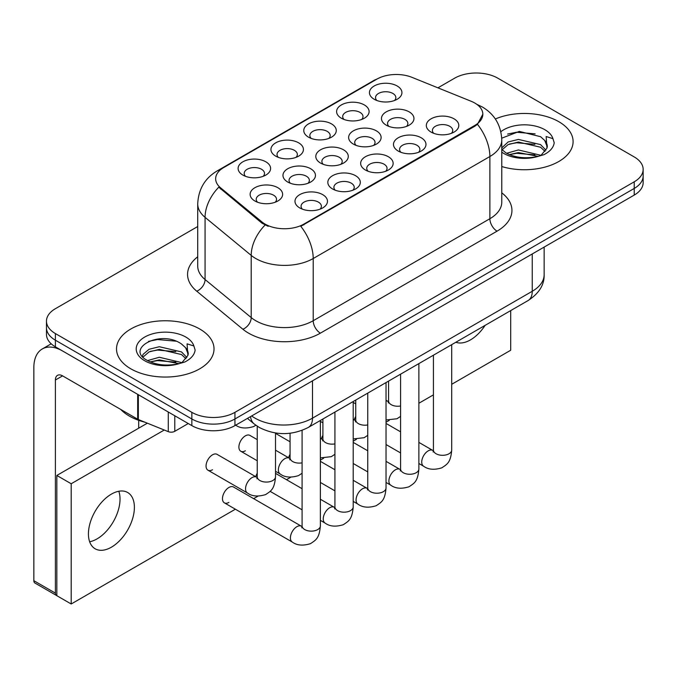 <?xml version="1.0" encoding="UTF-8"?>
<svg xmlns="http://www.w3.org/2000/svg" width="677" height="677" viewBox="0 0 677 677"><rect width="100%" height="100%" fill="white"/><g stroke="black" fill="none" stroke-linecap="round" stroke-linejoin="round"><path stroke-width="1.02" d="M275.691 156.125L275.691 156.125A16.248 9.385 180 0 1 275.691 142.855A16.248 9.385 180 0 1 298.675 142.855A16.248 9.385 180 0 1 298.675 156.125A16.248 9.385 180 0 1 275.691 156.125M296.01 157.369A10.155 5.865 0 0 0 297.338 154.466A10.155 5.865 0 0 0 294.368 150.319A10.155 5.865 0 0 0 283.299 149.05A10.155 5.865 0 0 0 277.028 154.466A10.155 5.865 0 0 0 278.357 157.369M308.526 137.169L308.526 137.169A16.248 9.385 180 0 1 308.526 123.899A16.248 9.385 180 0 1 331.51 123.899A16.248 9.385 180 0 1 331.51 137.169A16.248 9.385 180 0 1 308.526 137.169M328.844 138.413A10.155 5.865 0 0 0 330.173 135.51A10.155 5.865 0 0 0 327.203 131.363A10.155 5.865 0 0 0 316.134 130.094A10.155 5.865 0 0 0 309.863 135.51A10.155 5.865 0 0 0 311.192 138.413M341.36 118.213L341.36 118.213A16.248 9.385 180 0 1 341.36 104.943A16.248 9.385 180 0 1 364.344 104.943A16.248 9.385 180 0 1 364.344 118.213A16.248 9.385 180 0 1 341.36 118.213M361.679 119.457A10.155 5.865 0 0 0 363.007 116.554A10.155 5.865 0 0 0 360.037 112.407A10.155 5.865 0 0 0 348.968 111.138A10.155 5.865 0 0 0 342.697 116.554A10.155 5.865 0 0 0 344.026 119.457M374.195 99.257L374.195 99.257A16.248 9.385 180 0 1 374.195 85.987A16.248 9.385 180 0 1 397.179 85.987A16.248 9.385 180 0 1 397.179 99.257A16.248 9.385 180 0 1 374.195 99.257M394.513 100.501A10.155 5.865 0 0 0 395.842 97.598A10.155 5.865 0 0 0 392.872 93.451A10.155 5.865 0 0 0 381.803 92.182A10.155 5.865 0 0 0 375.532 97.598A10.155 5.865 0 0 0 376.861 100.501M242.865 175.081L242.865 175.081A16.248 9.385 180 0 1 242.865 161.811A16.248 9.385 180 0 1 265.841 161.811A16.248 9.385 180 0 1 265.841 175.081A16.248 9.385 180 0 1 242.865 175.081M263.175 176.325A10.155 5.865 0 0 0 264.504 173.422A10.155 5.865 0 0 0 261.534 169.275A10.155 5.865 0 0 0 250.465 168.006A10.155 5.865 0 0 0 244.194 173.422A10.155 5.865 0 0 0 245.531 176.325M287.717 182.02L287.717 182.02A16.248 9.385 180 0 1 287.717 168.759A16.248 9.385 180 0 1 310.701 168.759A16.248 9.385 180 0 1 310.701 182.02A16.248 9.385 180 0 1 287.717 182.02M308.035 183.264A10.155 5.865 0 0 0 309.364 180.361A10.155 5.865 0 0 0 306.393 176.223A10.155 5.865 0 0 0 295.324 174.945A10.155 5.865 0 0 0 289.054 180.361A10.155 5.865 0 0 0 290.382 183.264M320.551 163.064L320.551 163.064A16.248 9.385 180 0 1 320.551 149.803A16.248 9.385 180 0 1 343.535 149.803A16.248 9.385 180 0 1 343.535 163.064A16.248 9.385 180 0 1 320.551 163.064M340.87 164.308A10.155 5.865 0 0 0 342.198 161.405A10.155 5.865 0 0 0 339.219 157.259A10.155 5.865 0 0 0 328.159 155.989A10.155 5.865 0 0 0 321.888 161.405A10.155 5.865 0 0 0 323.217 164.308M353.386 144.108L353.386 144.108A16.248 9.385 180 0 1 353.386 130.839A16.248 9.385 180 0 1 376.37 130.847A16.248 9.385 180 0 1 376.37 144.108A16.248 9.385 180 0 1 353.386 144.108M373.704 145.352A10.155 5.865 0 0 0 375.033 142.449A10.155 5.865 0 0 0 372.054 138.303A10.155 5.865 0 0 0 360.985 137.033A10.155 5.865 0 0 0 354.723 142.449A10.155 5.865 0 0 0 356.051 145.352M386.22 125.152L386.22 125.152A16.248 9.385 180 0 1 386.22 111.883A16.248 9.385 180 0 1 409.196 111.883A16.248 9.385 180 0 1 409.204 125.152A16.248 9.385 180 0 1 386.22 125.152M406.538 126.396A10.155 5.865 0 0 0 407.867 123.493A10.155 5.865 0 0 0 404.888 119.347A10.155 5.865 0 0 0 393.819 118.077A10.155 5.865 0 0 0 387.557 123.493A10.155 5.865 0 0 0 388.886 126.396M254.882 200.984L254.882 200.984A16.248 9.385 180 0 1 254.882 187.715A16.248 9.385 180 0 1 277.866 187.715A16.248 9.385 180 0 1 277.866 200.984A16.248 9.385 180 0 1 254.882 200.984M275.2 202.228A10.155 5.865 0 0 0 276.529 199.326A10.155 5.865 0 0 0 273.559 195.179A10.155 5.865 0 0 0 262.49 193.901A10.155 5.865 0 0 0 256.219 199.326A10.155 5.865 0 0 0 257.548 202.228M332.576 188.968L332.576 188.968A16.248 9.385 180 0 1 332.576 175.698A16.248 9.385 180 0 1 355.552 175.698A16.248 9.385 180 0 1 355.552 188.968A16.248 9.385 180 0 1 332.576 188.968M352.886 190.212A10.155 5.865 0 0 0 354.223 187.309A10.155 5.865 0 0 0 351.245 183.162A10.155 5.865 0 0 0 340.176 181.893A10.155 5.865 0 0 0 333.905 187.309A10.155 5.865 0 0 0 335.242 190.212M365.411 170.012L365.411 170.012A16.248 9.385 180 0 1 365.411 156.742A16.248 9.385 180 0 1 388.386 156.742A16.248 9.385 180 0 1 388.386 170.012A16.248 9.385 180 0 1 365.411 170.012M385.721 171.256A10.155 5.865 0 0 0 387.049 168.353A10.155 5.865 0 0 0 384.079 164.206A10.155 5.865 0 0 0 373.01 162.929A10.155 5.865 0 0 0 366.739 168.353A10.155 5.865 0 0 0 368.076 171.256M398.237 151.056L398.237 151.056A16.248 9.385 180 0 1 398.237 137.786A16.248 9.385 180 0 1 421.221 137.786A16.248 9.385 180 0 1 421.221 151.056A16.248 9.385 180 0 1 398.237 151.056M418.555 152.3A10.155 5.865 0 0 0 419.884 149.397A10.155 5.865 0 0 0 416.914 145.25A10.155 5.865 0 0 0 405.845 143.973A10.155 5.865 0 0 0 399.574 149.397A10.155 5.865 0 0 0 400.902 152.3M431.071 132.091L431.071 132.091A16.248 9.385 180 0 1 431.071 118.83A16.248 9.385 180 0 1 454.055 118.83A16.248 9.385 180 0 1 454.055 132.091A16.248 9.385 180 0 1 431.071 132.091M451.39 133.335A10.155 5.865 0 0 0 452.718 130.433A10.155 5.865 0 0 0 449.748 126.294A10.155 5.865 0 0 0 438.679 125.017A10.155 5.865 0 0 0 432.408 130.433A10.155 5.865 0 0 0 433.737 133.335M299.742 207.924L299.742 207.924A16.248 9.385 180 0 1 299.742 194.654A16.248 9.385 180 0 1 322.717 194.654A16.248 9.385 180 0 1 322.717 207.924A16.248 9.385 180 0 1 299.742 207.924M320.052 209.168A10.155 5.865 0 0 0 321.389 206.265A10.155 5.865 0 0 0 318.41 202.118A10.155 5.865 0 0 0 307.341 200.849A10.155 5.865 0 0 0 301.07 206.265A10.155 5.865 0 0 0 302.407 209.168M471.133 101.262A27.418 15.833 180 0 1 474.797 103.039A27.418 15.833 180 0 1 482.828 114.235A27.418 15.833 180 0 1 474.797 125.431L303.871 224.104A27.418 15.833 180 0 1 262.024 221.997L220.617 187.851A27.418 15.833 180 0 1 215.658 178.77A27.418 15.833 180 0 1 223.689 167.574L376.877 79.133A27.418 15.833 180 0 1 411.997 77.356L471.133 101.262M558.821 121.699A48.752 28.146 0 0 0 495.344 118.983A48.752 28.146 0 0 1 558.821 121.699A48.752 28.146 0 0 1 573.097 141.603A48.752 28.146 0 0 0 558.821 121.699M199.74 329.005A48.752 28.146 0 0 0 146.613 322.904A48.752 28.146 0 0 0 116.52 348.909A48.752 28.146 0 0 0 130.805 368.813A48.752 28.146 0 0 0 183.924 374.914A48.752 28.146 0 0 0 214.025 348.909A48.752 28.146 0 0 0 199.74 329.005A48.752 28.146 0 0 0 146.613 322.904A48.752 28.146 0 0 0 116.52 348.909A48.752 28.146 0 0 0 130.805 368.813A48.752 28.146 0 0 0 183.924 374.914A48.752 28.146 0 0 0 214.025 348.909A48.752 28.146 0 0 0 199.74 329.005M482.828 114.235L477.454 124.314L474.797 126.244L300.791 226.313A35.551 20.522 60 0 1 313.214 258.521A40.628 23.458 180 0 1 255.762 258.521A40.628 23.458 180 0 1 251.209 255.39L205.072 217.351A40.628 23.458 180 0 1 197.718 203.895L197.718 266.086A40.628 23.458 0 0 0 205.072 279.542L251.209 317.581A40.628 23.458 0 0 0 255.762 320.72A40.628 23.458 0 0 0 313.214 320.72L489.877 218.722A40.628 23.458 0 0 0 501.775 202.135L501.775 139.944A40.628 23.458 180 0 1 489.877 156.522A35.551 20.522 -120 0 0 477.454 124.314M197.718 226.524L55.396 308.695A30.465 17.594 0 0 0 46.468 321.135L46.468 334.396A30.465 17.594 0 0 0 55.396 346.836L191.845 425.613L191.845 418.978A30.465 17.594 0 0 0 234.936 418.978L634.222 188.451A30.465 17.594 0 0 0 643.15 176.012A30.465 17.594 0 0 1 634.222 188.451L234.936 418.978A30.465 17.594 0 0 1 191.845 418.978L55.396 340.201L191.845 418.978L191.845 412.344A30.465 17.594 0 0 0 234.936 412.344L634.222 181.817A30.465 17.594 0 0 0 643.15 169.377A30.465 17.594 0 0 0 634.222 156.937L497.773 78.16A30.465 17.594 0 0 0 454.69 78.16L437.926 87.841M46.468 327.761A30.465 17.594 0 0 0 55.396 340.201A30.465 17.594 0 0 1 46.468 327.761M268.185 226.313L262.024 223.198L218.773 187.182A35.551 23.771 129.5 0 0 205.072 217.351L205.072 279.542A10.155 6.795 -50.5 0 1 196.753 291.195A50.783 29.314 180 0 1 197.718 256.786M501.775 166.542A48.752 28.146 0 0 0 573.097 141.603A48.752 28.146 0 0 1 501.775 166.542M46.468 321.135A30.465 17.594 0 0 0 55.396 333.566L191.845 412.344M191.845 425.613A30.465 17.594 0 0 0 234.936 425.613L634.222 195.086A30.465 17.594 0 0 0 643.15 182.646L643.15 169.377M501.775 149.389L505.947 152.884C514.833 157.699 525.335 158.926 537.453 156.573L543.902 154.695C550.096 151.513 553.541 147.535 554.218 142.771L552.948 138.658L546.161 136.526L546.965 148.153L547.304 146.579A22.959 13.252 0 0 0 544.714 140.452L540.601 136.703L519.293 131.406L501.733 138.193M546.965 148.153L541.363 154.915M506.624 153.281L518.404 149.947L540.821 155.295M534.898 154.864L516.602 153.298L509.332 154.61L518.404 152.579L538.274 156.387M501.775 147.924L508.114 141.967L518.404 139.42L540.584 144.607L545.916 150.159M502.114 149.778L508.114 144.607L518.404 142.052L540.584 147.239L545.036 151.411M544.714 140.452L547.295 146.892M507.606 134.054L516.602 132.235L535.126 133.868M509.299 144.091L516.602 142.762L534.898 144.336M120.743 409.45A50.783 29.314 0 0 0 129.366 416.084A50.783 29.314 0 0 0 144.971 422.22M187.893 355.467L188.231 353.885A22.959 13.252 0 0 0 185.633 347.766L181.529 344.018C160.364 329.047 125.101 348.587 146.867 360.189C155.761 365.013 166.263 366.24 178.373 363.879L184.821 362C191.024 358.818 194.46 354.85 195.145 350.085L193.876 345.972L187.089 343.84L187.884 355.459L182.282 362.229M147.544 360.587L159.332 357.261L181.749 362.61M175.817 362.178L157.521 360.604L150.252 361.924L159.332 359.893L179.193 363.701M142.398 356.33L143.092 354.342L149.042 349.281L159.332 346.726L181.504 351.913L186.844 357.464M143.033 357.092L149.042 351.913L159.332 349.357L181.504 354.545L185.955 358.717M185.633 347.766L188.214 354.198M148.525 341.369L157.521 339.541L176.054 341.174M150.226 351.397L157.521 350.077L175.817 351.642M97.048 538.892A32.496 18.761 120 0 0 118.805 491.257A32.496 18.761 120 0 1 97.048 538.892A32.496 18.761 120 0 1 89.652 541.752A32.496 18.761 120 0 0 97.048 538.892M174.784 415.771L174.784 431.317L188.257 423.54M137.668 394.336L62.58 350.982A40.628 23.458 -120 0 0 42.262 348.968A40.628 23.458 -120 0 0 33.85 367.569L33.85 580.688L55.396 593.128L55.396 380.009A10.155 5.865 60 0 1 57.494 375.363A10.155 5.865 60 0 1 62.58 375.862L137.668 419.215L137.668 394.336A5.077 2.928 0 0 0 138.345 394.666M55.396 593.128A5.077 2.928 120 0 0 56.445 595.455L34.899 583.015A5.077 2.928 -60 0 1 33.85 580.688M138.7 428.186L138.7 420.332M174.784 431.317A5.077 2.928 180 0 1 168.285 431.647L138.345 419.545A5.077 2.928 180 0 1 137.668 419.215M257.235 439.635L249.915 435.404A9.139 5.281 120 0 0 245.345 435.861A9.139 5.281 120 0 0 239.379 443.917A9.139 5.281 120 0 0 240.775 451.237A9.139 5.281 120 0 0 245.345 450.789M207.941 470.193L247.443 493A9.139 5.281 -60 0 1 246.039 485.671A9.139 5.281 -60 0 1 252.013 477.623A9.139 5.281 -60 0 1 252.419 477.403A9.139 5.281 -60 0 1 256.583 477.167L217.08 454.36A9.139 5.281 120 0 0 212.51 454.817A9.139 5.281 120 0 0 206.544 462.873A9.139 5.281 120 0 0 207.941 470.193A9.139 5.281 120 0 0 212.51 469.745M320.373 420.476L320.373 525.86C319.332 538.748 315.617 540.128 310.506 543.648C302.957 545.984 296.89 545.459 292.295 542.065A9.139 5.281 -60 0 1 290.898 534.745A9.139 5.281 -60 0 1 296.864 526.689A9.139 5.281 -60 0 1 297.271 526.469A9.139 5.281 -60 0 1 301.434 526.232L233.497 487.008A9.139 5.281 120 0 0 228.928 487.465A9.139 5.281 120 0 0 222.961 495.522A9.139 5.281 120 0 0 224.358 502.842A9.139 5.281 120 0 0 228.928 502.393M111.409 547.185A32.496 18.761 120 0 0 132.641 518.548A32.496 18.761 120 0 0 127.657 492.501A32.496 18.761 120 0 0 111.409 494.117A32.496 18.761 120 0 0 90.176 522.754A32.496 18.761 120 0 0 95.161 548.793A32.496 18.761 120 0 0 111.409 547.185M455.858 342.249A32.496 18.761 120 0 0 470.49 339.871A32.496 18.761 120 0 0 485.113 325.358M355.738 416.397A9.139 5.281 120 0 0 354.257 419.825M290.069 454.309A9.139 5.281 120 0 0 288.588 457.737M451.703 384.299L510.703 350.237L510.703 310.591M164.257 430.022L71.195 483.75L71.195 603.986L235.376 509.206M253.655 498.644L257.937 496.173M286.489 479.688L290.772 477.217M320.373 460.132L323.606 458.261M353.208 441.176L356.44 439.305M386.034 422.22L389.275 420.349M418.868 403.264L433.424 394.86M257.235 473.265A9.139 5.281 120 0 0 255.754 476.693M322.904 435.353A9.139 5.281 120 0 0 321.423 438.781M147.358 423.184L56.834 475.457L56.834 595.701L71.195 603.986M71.195 483.75L56.834 475.457M303.871 224.104L303.871 224.925M262.024 221.997L262.024 223.198M220.617 187.851L220.617 189.052M474.797 125.431L474.797 126.244M320.39 333.152A10.155 5.865 60 0 1 313.214 320.72L313.214 258.521L489.877 156.522L489.877 218.722A10.155 5.865 60 0 0 497.062 231.162L320.39 333.152A50.783 29.314 180 0 1 248.577 333.152A50.783 29.314 180 0 1 242.891 329.242L196.753 291.195M501.775 139.944C501.09 125.33 494.667 114.379 482.515 107.084L477.387 104.58A35.551 16.646 112 0 0 476.904 104.41M220.668 169.648A35.551 20.522 -120 0 0 216.978 171.036C204.826 178.33 198.412 189.289 197.718 203.895M216.978 171.036L373.89 80.445A35.551 20.522 60 0 1 376.59 79.302M265.054 225.077A35.551 23.771 129.5 0 0 251.209 255.39L251.209 317.581A10.155 6.795 -50.5 0 1 242.891 329.242M501.775 192.835A50.783 29.314 180 0 1 497.062 231.162M234.936 412.344L234.936 425.613M634.222 181.817L634.222 195.086M55.396 333.566L55.396 346.836M251.675 415.949A40.628 23.458 0 0 0 255.043 418.158A40.628 23.458 0 0 0 312.495 418.158L532.249 291.279A40.628 23.458 0 0 0 544.147 274.693C544.443 284.772 539.078 293.403 528.043 300.58L308.289 427.449A20.31 11.729 60 0 0 312.495 418.158L312.495 380.838M532.249 253.96L532.249 291.279A20.31 11.729 60 0 1 528.043 300.58M250.566 416.592A20.31 13.582 129.5 0 0 254.205 423.971L247.443 418.394M320.373 525.86A9.139 5.281 180 0 1 317.276 529.82A9.139 5.281 180 0 1 304.768 529.592A9.139 5.281 180 0 1 302.086 525.86L301.798 527.832M275.514 432.984L275.514 476.794A9.139 5.281 180 0 1 272.416 480.746A9.139 5.281 180 0 1 259.909 480.526A9.139 5.281 180 0 1 257.235 476.794L257.235 426.205M353.208 401.52L353.208 506.904A9.139 5.281 180 0 1 350.111 510.856A9.139 5.281 180 0 1 337.603 510.636A9.139 5.281 180 0 1 334.92 506.904L334.633 508.876M353.208 506.904C352.167 519.792 348.452 521.172 343.341 524.683C335.792 527.028 329.724 526.494 325.129 523.109A9.139 5.281 -60 0 1 323.733 515.789A9.139 5.281 -60 0 1 329.699 507.733A9.139 5.281 -60 0 1 330.105 507.513A9.139 5.281 -60 0 1 334.269 507.276L334.895 507.606M386.034 382.564L386.034 487.948A9.139 5.281 180 0 1 382.945 491.9A9.139 5.281 180 0 1 370.437 491.68A9.139 5.281 180 0 1 367.755 487.948L367.467 489.92M386.034 487.948C385.001 500.836 381.286 502.216 376.175 505.727C368.627 508.072 362.559 507.538 357.964 504.153A9.139 5.281 -60 0 1 356.559 496.825A9.139 5.281 -60 0 1 362.533 488.777A9.139 5.281 -60 0 1 362.94 488.557A9.139 5.281 -60 0 1 367.103 488.32L367.729 488.65M418.868 363.608L418.868 468.992A9.139 5.281 180 0 1 415.78 472.944A9.139 5.281 180 0 1 403.272 472.724A9.139 5.281 180 0 1 400.589 468.992L400.302 470.964M418.868 468.992C417.836 481.88 414.121 483.26 409.01 486.771C401.461 489.107 395.393 488.582 390.798 485.197A9.139 5.281 -60 0 1 389.393 477.869A9.139 5.281 -60 0 1 395.368 469.821A9.139 5.281 -60 0 1 395.774 469.601A9.139 5.281 -60 0 1 399.938 469.364L400.564 469.694M451.703 344.652L451.703 450.036A9.139 5.281 180 0 1 448.614 453.988A9.139 5.281 180 0 1 436.098 453.759A9.139 5.281 180 0 1 433.424 450.036L433.128 452.008M451.703 450.036C450.67 462.924 446.955 464.295 441.844 467.815C434.296 470.151 428.228 469.626 423.633 466.241A9.139 5.281 -60 0 1 422.228 458.913A9.139 5.281 -60 0 1 428.202 450.865A9.139 5.281 -60 0 1 428.609 450.645A9.139 5.281 -60 0 1 432.772 450.408L433.398 450.738M302.086 462.84A9.139 5.281 180 0 1 292.743 461.57A9.139 5.281 180 0 1 290.069 457.838L290.069 433.246M275.514 471.294L280.278 474.044A9.139 5.281 -60 0 1 278.873 466.715A9.139 5.281 -60 0 1 284.848 458.667A9.139 5.281 -60 0 1 285.254 458.447A9.139 5.281 -60 0 1 289.417 458.211L275.514 450.188M334.92 443.884A9.139 5.281 180 0 1 325.578 442.606A9.139 5.281 180 0 1 322.904 438.874L322.904 419.012M320.373 438.831A9.139 5.281 -60 0 1 322.252 439.255L320.373 438.171M367.755 424.928A9.139 5.281 180 0 1 358.412 423.65A9.139 5.281 180 0 1 355.738 419.918L355.738 400.056M353.208 419.875A9.139 5.281 -60 0 1 355.087 420.299L353.208 419.215M552.948 138.658A29.052 16.773 0 0 0 544.892 129.739A29.052 16.773 0 0 0 500.862 131.727M501.775 152.156A29.052 16.773 0 0 0 503.806 153.459A29.052 16.773 0 0 0 537.453 156.573M193.876 345.972A29.052 16.773 0 0 0 185.82 337.053A29.052 16.773 0 0 0 144.726 337.053A29.052 16.773 0 0 0 144.726 360.773A29.052 16.773 0 0 0 178.373 363.879M55.396 380.009L62.58 375.862M138.345 394.733L138.345 419.545M168.285 431.647L168.285 412.014M400.589 405.972A9.139 5.281 180 0 1 391.247 404.694A9.139 5.281 180 0 1 388.573 400.962L388.573 381.1M386.034 400.919A9.139 5.281 -60 0 1 387.913 401.343L386.034 400.259M373.89 80.445L380.415 77.415M477.387 104.58L476.853 104.368M308.289 427.449C291.939 435.666 275.598 435.666 259.249 427.449L254.205 423.971M544.147 274.693L544.147 247.097M292.295 542.065L224.358 502.842M302.086 430.377L302.086 525.86M301.434 526.232L302.06 526.562M257.209 477.497L256.583 477.167M247.443 493C251.946 496.376 258.013 496.901 265.655 494.574C270.758 491.062 274.473 489.683 275.514 476.794M138.7 427.289L139.479 427.737M256.938 478.766L257.235 476.794M235.418 424.978C239.92 428.355 245.996 428.88 253.63 426.552L255.864 425.249M325.129 523.109L320.373 520.359M302.086 509.806L270.148 491.367M334.92 412.073L334.92 506.904M334.269 507.276L320.373 499.254M302.086 488.701L275.514 473.358M357.964 504.153L353.208 501.403M334.92 490.85L320.373 482.447M367.755 393.117L367.755 487.948M367.103 488.32L353.208 480.298M334.92 469.745L320.373 461.342M390.798 485.197L386.034 482.447M367.755 471.894L353.208 463.491M400.589 374.161L400.589 468.992M399.938 469.364L386.034 461.342M367.755 450.789L353.208 442.386M423.633 466.241L418.868 463.491M400.589 452.938L386.034 444.535M433.424 355.205L433.424 450.036M432.772 450.408L418.868 442.386M400.589 431.824L386.034 423.43M290.044 458.541L289.417 458.211M280.278 474.044C284.78 477.42 290.848 477.945 298.489 475.618L302.086 473.248M257.235 460.741L240.775 451.237M289.773 459.81L290.069 457.838M322.87 439.585L322.252 439.255M320.373 457.897L331.324 456.662L334.92 454.292M290.069 441.785L275.514 433.382M322.607 440.854L322.904 438.874M355.704 420.629L355.087 420.299M353.208 438.933L364.158 437.706L367.755 435.336M322.904 422.829L320.373 421.365M355.442 421.898L355.738 419.918M42.262 348.968L51.198 343.814M388.539 401.673L387.913 401.343M386.034 419.977L396.993 418.75L400.589 416.38M355.738 403.873L353.208 402.409M388.276 402.942L388.573 400.962"/></g></svg>
